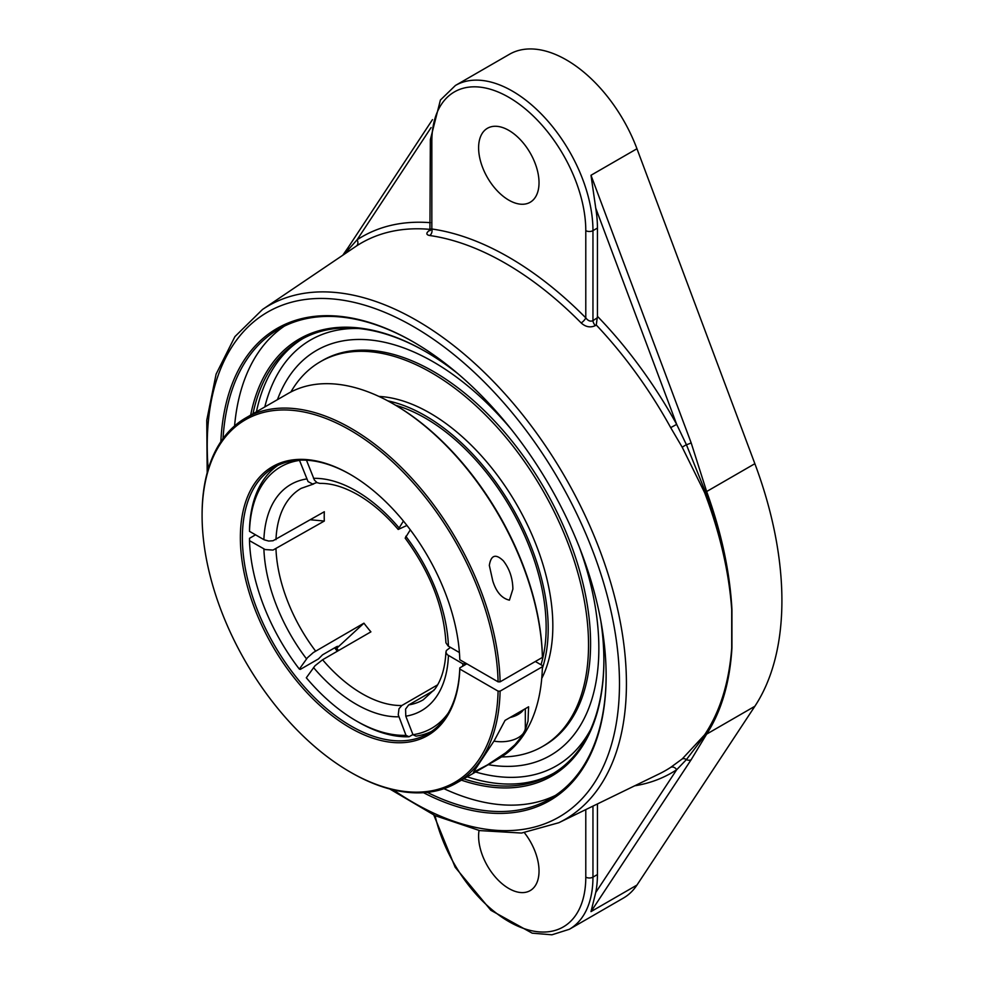 <?xml version="1.0" encoding="UTF-8"?>
<svg xmlns="http://www.w3.org/2000/svg" width="984" height="984" viewBox="0 0 984 984"><rect width="100%" height="100%" fill="white"/><g stroke="black" fill="none" stroke-linecap="round" stroke-linejoin="round"><path stroke-width="1.48" d="M606.132 675.27A271.203 156.579 60 0 1 549.958 798.836A271.203 156.579 60 0 1 427.302 792.366M223.036 438.569A271.203 156.579 60 0 1 278.767 329.099A271.203 156.579 60 0 1 413.858 342.248M423.501 792.698A272.63 157.403 -120 0 0 606.132 675.848A272.63 157.403 -120 0 0 413.354 341.952A272.63 157.403 -120 0 0 220.847 441.693M284.413 326.098A271.203 156.579 -120 0 0 234.573 425.949M443.993 788.688A271.203 156.579 -120 0 0 555.382 795.441M252.974 413.784A250.932 144.882 60 0 1 300.981 339.677A250.932 144.882 60 0 1 425.949 351.817M603.881 660.018A250.932 144.882 60 0 1 551.913 774.31A250.932 144.882 60 0 1 463.735 778.836M461.422 780.164A252.359 145.694 -120 0 0 603.881 660.596A252.359 145.694 -120 0 0 600.867 621.187M458.064 373.834A252.359 145.694 -120 0 0 425.445 351.522A252.359 145.694 -120 0 0 250.662 415.113M430.734 229.444L429.836 230.035C425.912 232.95 425.875 234.782 429.725 235.52A303.81 175.41 60 0 1 505.444 263.318A303.81 175.41 60 0 1 581.163 322.949C585.652 327.02 590.4 327.906 595.369 325.593L596.267 325.015A304.474 175.792 60 0 1 670.694 427.634L682.232 447.277L704.593 492.578C720.005 533.094 729.046 572.098 731.715 609.588L731.715 648.062C729.058 682.847 720.005 711.776 704.593 734.851L682.232 758.922L670.694 767.36A304.474 175.792 60 0 1 659.378 773.793L558.826 822.722A296.565 171.216 -120 0 0 626.427 683.671A296.565 171.216 -120 0 0 416.724 320.464A296.565 171.216 -120 0 0 262.507 309.48L234.918 336.602L216.099 374.141L206.763 420.217L207.193 472.738M262.507 309.48L356.294 246.111A304.474 175.792 60 0 1 430.34 229.407M430.352 222.692A309.529 178.707 -120 0 0 357.057 239.838L344.302 254.204M431.09 127.576L357.057 239.838A5.068 4.133 -123.3 0 1 356.294 246.111M430.98 229.825A5.068 2.731 -123 0 0 431.017 229.789L429.922 230.662L430.352 139.679A5.068 2.927 180 0 0 431.841 141.745A108.867 62.853 60 0 1 508.814 97.305A108.867 62.853 60 0 1 585.788 230.637L585.788 317.869A308.878 178.325 -120 0 0 508.814 257.242A308.878 178.325 -120 0 0 431.841 228.989L430.352 229.051M429.725 235.52A5.068 3.764 98.1 0 0 431.841 228.989L431.841 141.745M595.369 325.593A5.068 2.731 57 0 1 592.958 320.636C590.462 321.793 588.075 320.87 585.788 317.869A5.068 1.71 135.3 0 1 581.163 322.949M596.267 325.015L597.436 316.307L597.436 228.054L592.958 230.637A113.923 65.78 -120 0 0 512.393 91.106A113.923 65.78 -120 0 0 455.432 85.46L440.401 100.048L430.352 139.679M670.694 427.634L676.684 424.375A309.529 178.707 -120 0 0 597.436 316.307M597.436 803.94L597.436 874.542A113.923 65.78 60 0 1 595.75 892.476L590.99 911.614L691.149 759.734L706.647 734.113C721.444 711.075 729.87 682.355 731.936 647.939L731.936 609.477A5.068 2.657 -3 0 1 731.715 609.588C729.341 571.95 720.608 532.787 705.503 492.111L686.414 444.707L676.684 424.375L595.75 208.165A113.923 65.78 60 0 1 597.436 228.054M508.814 200.146A42.718 24.662 60 0 1 480.905 162.495A42.718 24.662 60 0 1 487.461 128.264A42.718 24.662 60 0 1 508.814 130.38A42.718 24.662 60 0 1 536.723 168.03A42.718 24.662 60 0 1 530.179 202.261A42.718 24.662 60 0 1 508.814 200.146M682.232 447.277A5.068 0.713 -31.3 0 1 686.414 444.707A5.068 1.144 -20.5 0 0 691.149 442.812L590.99 175.275L595.75 208.165M731.936 609.477C729.87 571.802 721.444 532.492 706.647 491.533L691.149 442.812M634.717 785.798A309.529 178.707 -120 0 0 676.684 769.734L686.414 759.586L705.503 734.544C720.608 711.518 729.341 682.699 731.715 648.062A5.068 3.173 -176.7 0 0 731.936 647.939M595.75 892.476L676.684 769.734A5.068 4.133 56.7 0 0 670.694 767.36M524.411 832.735A42.718 24.662 60 0 1 530.179 890.606A42.718 24.662 60 0 1 508.814 888.49A42.718 24.662 60 0 1 479.048 830.471M432.468 119.642L348.668 246.726A5.068 3.973 33.4 0 0 348.238 249.469A5.068 4.379 48.3 0 1 347.979 251.72M433.809 815.047L455.174 867.273L490.881 910.298L532.172 933.164L551.926 934.8L569.355 929.277L623.376 898.084A113.923 65.78 -120 0 0 636.956 885.071L754.863 706.266A307.598 177.587 -120 0 0 754.863 463.698L636.956 148.744A113.923 65.78 -120 0 0 566.415 59.913A113.923 65.78 -120 0 0 509.454 54.28L455.432 85.46M433.501 361.989A233.848 135.005 -120 0 0 296.541 366.872A233.848 135.005 -120 0 0 277.463 399.639A233.848 135.005 -120 0 1 296.541 366.872L296.541 366.86A233.848 135.005 -120 0 1 511.249 429.307A233.848 135.005 -120 0 0 433.501 361.989M488.224 764.691A233.848 135.005 -120 0 0 526.145 764.556A233.848 135.005 -120 0 0 598.85 648.382A233.848 135.005 -120 0 0 579.428 547.399A233.848 135.005 -120 0 1 598.85 648.382A233.848 135.005 -120 0 1 526.046 764.58A233.848 135.005 -120 0 1 488.224 764.691M691.149 759.734A5.068 3.973 -146.6 0 1 686.414 759.586A5.068 3.801 -128.9 0 0 682.232 758.922M337.217 646.402A150.847 87.096 -120 0 0 337.647 646.955L336.725 648.271A153.442 88.585 -120 0 0 338.508 650.559M337.647 646.955L337.856 646.34L336.639 646.685L322.543 654.827L318.472 658.911L300.341 669.378L299.345 669.108L307.451 657.718L313.367 652.515L363.932 623.179L336.725 648.271M410.316 529.835L405.162 538.137C430.229 572.307 443.821 607.202 445.937 642.81L448.163 646.033L459.417 652.54M406.958 525.444L398.2 529.466L403.415 521.04M412.911 734.531L409.024 736.77L405.998 735.343L398.249 714.79L398.975 708.775L401.829 705.516L437.622 684.852M277.832 465.395A153.799 88.794 -120 0 0 249.493 529.011L249.493 531.335L264.179 539.81L268.681 541.04L273.011 540.757L324.314 511.742A122.078 70.479 60 0 0 324.216 516.342A122.078 70.479 60 0 0 324.314 521.04L273.011 550.068L265.176 549.564L249.493 540.647L249.493 538.322L255.532 534.829M433.944 690.374L408.594 705.024L405.58 709.083L405.789 716.18L412.985 734.716L415.998 736.143A153.799 88.794 -120 0 0 431.472 731.493M350.119 771.985L351.128 772.563A210.76 121.684 -120 0 0 456.502 783.006A210.76 121.684 -120 0 0 500.106 691.137L498.088 691.137A209.334 120.86 60 0 1 350.119 771.985A209.334 120.86 60 0 1 202.089 515.604A209.334 120.86 60 0 1 348.102 428.987A209.334 120.86 60 0 1 498.088 681.838L459.799 659.735A155.226 89.618 -120 0 0 350.119 474.325A155.226 89.618 -120 0 0 240.367 536.145A155.226 89.618 -120 0 0 347.438 726.217A155.226 89.618 -120 0 0 459.799 669.034L459.799 667.878L466.846 663.806L462.824 663.806L447.376 654.754L446.023 652.724L446.305 650.572L450.438 647.361M306.467 460.192L314.437 480.143L317.119 482.677L319.948 483.402C331.362 483.144 344.019 486.945 357.93 494.829C371.989 502.984 385.421 514.534 398.2 529.466M316.873 482.541L312.568 484.017L308.029 481.545L299.419 460.155M401.829 705.516A122.078 70.479 60 0 1 322.58 659.76L370.906 631.851A122.078 70.479 60 0 1 363.932 623.179M310.403 519.773L324.314 521.04M322.58 659.76L315.003 665.762L306.319 677.779A150.946 87.158 60 0 0 356.159 720.829L358.176 721.985A153.799 88.794 -120 0 0 409.024 736.77M405.998 735.343A150.946 87.158 60 0 1 356.159 720.829M249.493 531.335A150.946 87.158 60 0 1 299.345 460.426M299.345 669.108A150.946 87.158 60 0 1 249.493 540.647M462.824 663.806A150.946 87.158 60 0 1 462.726 666.193M448.224 713.092A150.946 87.158 60 0 1 412.985 734.716M498.088 681.838L500.106 681.838A210.76 121.684 -120 0 0 406.294 472.468A210.76 121.684 -120 0 0 245.742 417.954A210.76 121.684 -120 0 0 202.089 514.435L202.089 515.604M500.106 681.838L542.393 657.423L542.393 656.254A209.334 120.86 -120 0 0 394.424 404.559L393.416 403.981A210.76 121.684 60 0 1 542.393 657.423M245.742 417.954L288.041 393.538A210.76 121.684 60 0 1 393.416 403.981M509.429 600.166C501.791 598.383 496.231 591.987 492.787 580.966L489.331 565.406C491.016 555.025 495.678 553.488 503.328 560.806C509.527 568.801 512.713 578.223 512.885 589.084L509.429 600.166M535.345 661.494L542.393 665.565L542.393 666.721A210.76 121.684 60 0 1 498.802 758.59L456.502 783.006M337.586 651.088A155.226 89.618 60 0 1 334.954 647.669M459.799 667.878A153.799 88.794 60 0 1 428.028 733.67A153.799 88.794 60 0 1 351.128 726.057A153.799 88.794 60 0 1 250.649 590.523A153.799 88.794 60 0 1 274.228 467.289A153.799 88.794 60 0 1 350.624 474.62M498.088 691.137L459.799 669.034M334.671 647.829A153.799 88.794 -120 0 0 337.315 651.248M542.393 666.721L500.106 691.137M505.063 720.386L528.592 706.795L528.027 721.1L525.554 729.242L521.323 736.979L514.915 744.74L505.665 752.821L487.4 764.937L473.353 772.28L494.3 740.571L505.063 720.386M540.991 664.754A170.884 98.658 -120 0 0 546.145 627.411A170.884 98.658 -120 0 0 395.629 405.26M542.344 668.468A173.787 100.331 -120 0 0 548.199 628.591A173.787 100.331 -120 0 0 387.856 400.882M501.569 756.905A222.15 128.264 -120 0 0 542.528 746.499L544.57 745.319A222.15 128.264 -120 0 0 590.584 643.622A222.15 128.264 -120 0 0 493.611 420.045A222.15 128.264 -120 0 0 322.42 360.525L320.378 361.718A222.15 128.264 -120 0 0 290.883 391.976M542.528 746.499A222.15 128.264 -120 0 0 588.53 644.803A222.15 128.264 -120 0 0 491.569 421.226A222.15 128.264 -120 0 0 320.378 361.718M541.741 678.419A173.787 100.331 -120 0 0 552.836 625.91A173.787 100.331 -120 0 0 378.938 396.429M493.98 741.124A24.206 13.973 0 0 0 525.321 727.766L525.321 708.689M523.611 709.673A24.206 13.973 180 0 1 510.044 717.508M208.202 469.196A291.51 168.301 60 0 1 413.354 326.54A291.51 168.301 60 0 1 619.477 683.56A291.51 168.301 60 0 1 393.354 789.894M467.203 776.831A250.932 144.882 -120 0 0 553.635 773.289M302.728 338.705A250.932 144.882 -120 0 0 256.443 411.779M597.239 317.844L592.958 320.636L592.958 230.637A5.068 2.927 0 0 1 585.788 230.637M704.593 492.578A5.068 1.144 159.1 0 1 705.503 492.111A5.068 1.119 -20 0 0 706.647 491.533L754.863 463.698M754.863 706.266L706.647 734.113A5.068 4.01 -147 0 1 705.503 734.544A5.068 3.961 34 0 0 704.593 734.851M597.436 874.542L592.958 877.125L592.958 806.117M585.788 809.598L585.788 877.125A108.867 62.853 60 0 1 519.995 927.076A108.867 62.853 60 0 1 435.088 815.65M569.355 929.277A113.923 65.78 -120 0 0 592.958 877.125A5.068 2.927 180 0 1 585.788 877.125M636.956 885.071L590.99 911.614M590.449 729.882A245.865 141.954 60 0 1 475.567 771.997M264.807 406.946A245.865 141.954 60 0 1 358.717 328.521M636.956 148.744L590.99 175.275M448.433 646.193A130.626 75.411 -120 0 0 405.789 536.268M398.815 527.596A130.626 75.411 -120 0 0 356.159 490.918A130.626 75.411 -120 0 0 313.515 478.347M313.515 667.546A130.626 75.411 -120 0 0 398.815 716.795M306.528 478.974A130.626 75.411 -120 0 0 263.884 539.65M275.975 539.65A122.078 70.479 60 0 1 301.166 488.359L313.724 483.956M445.937 651.888C445.149 667.619 441.484 679.993 434.965 689.021L423.243 699.809A122.078 70.479 60 0 1 408.803 704.888M315.593 651.076A122.078 70.479 60 0 1 275.975 548.949M263.884 548.949A130.626 75.411 -120 0 0 306.528 658.874M405.789 716.18A130.626 75.411 -120 0 0 448.433 655.504M389.787 788.996L435.063 815.638L479.626 830.582L521.545 833.054L558.826 822.722M348.582 246.873L342.801 255.225"/></g></svg>

